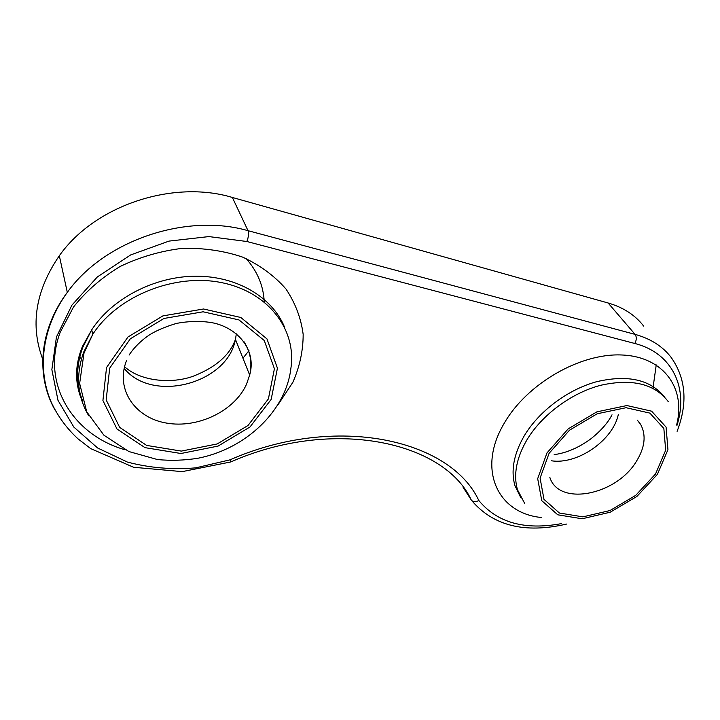 <?xml version="1.0" encoding="UTF-8"?>
<svg xmlns="http://www.w3.org/2000/svg" width="720" height="720" viewBox="0 0 720 720"><rect width="100%" height="100%" fill="white"/><g stroke="black" fill="none" stroke-linecap="round" stroke-linejoin="round"><path stroke-width="1.08" d="M463.149 487.386L471.555 500.391C473.463 502.011 475.884 502.056 478.818 500.508C450.477 439.38 335.934 413.244 229.995 459.846L231.021 461.889M471.276 500.031L468.18 494.658M43.119 360.252C29.853 325.809 35.262 290.97 59.328 255.735C94.905 205.182 173.322 179.55 232.362 197.46L608.103 302.985C623.367 307.422 635.22 315.126 643.653 326.088M656.235 364.914L652.95 388.305M518.157 491.643L517.122 491.688M229.995 459.846L195.687 467.865C172.125 469.818 149.355 467.883 127.35 462.051L97.641 447.993L73.836 427.077L58.005 400.383L51.858 369.603L56.448 336.978L71.91 305.163L97.326 276.957L130.662 254.934L168.993 241.101L208.89 236.583L246.879 241.506C248.562 237.069 248.949 233.46 248.022 230.688C186.75 212.886 104.661 240.057 67.311 292.356C38.961 330.111 35.667 376.236 55.125 410.202M246.879 241.506L634.815 343.485C636.678 339.939 636.768 336.906 635.085 334.377L248.022 230.688L232.362 197.46M677.106 431.334C687.933 403.047 685.944 378.414 671.157 357.426C662.706 346.392 650.682 338.706 635.085 334.377L608.103 302.985M634.815 343.485C672.966 353.178 688.797 388.791 676.881 425.664M561.627 523.584C524.853 530.46 497.25 522.765 478.818 500.508M521.127 498.024L514.944 485.604C510.696 470.664 513.765 454.122 524.151 435.987C538.785 411.327 567.639 389.592 596.7 381.681C627.741 374.481 650.313 379.539 664.416 396.846M676.755 424.395C685.953 388.071 663.426 356.409 621.396 354.969C579.546 353.196 526.599 384.12 504.234 423.252C476.568 469.557 497.736 513.513 541.629 517.518M278.451 404.118L292.842 382.338C299.709 366.714 303.147 350.73 303.165 334.395C301.077 318.222 295.353 303.102 285.984 289.017C274.59 275.949 260.199 265.338 242.811 257.184C224.046 250.812 203.922 247.86 182.439 248.337C160.785 250.938 140.049 256.959 120.249 266.409C101.655 277.632 86.076 291.159 73.521 306.999L60.183 332.289C40.743 383.922 73.323 435.294 125.118 449.784M668.385 401.787C654.75 383.805 632.187 378.306 600.678 385.281C571.203 393.03 541.701 415.035 526.815 440.046C516.366 458.217 513.252 474.786 517.482 489.735L524.709 503.496M82.413 400.365C75.933 383.652 76.023 366.039 82.701 347.517L91.719 329.832C112.32 298.107 155.205 276.156 196.281 276.201C237.411 276.219 272.088 297.315 284.292 326.547M81.135 398.313C74.682 381.762 75.114 364.5 82.404 346.518L91.719 329.832L92.781 334.305L84.006 353.07L79.641 383.454L86.715 411.795L103.887 435.186L128.925 451.557L157.491 459.549C170.964 460.854 184.527 460.413 198.18 458.199C245.952 448.803 286.011 410.769 290.889 368.289C296.712 330.147 268.974 292.32 222.12 282.735C175.437 272.88 117.702 295.587 92.781 334.305L83.7 352.053C75.555 375.219 77.229 396.45 88.722 415.746M638.316 421.164L640.71 424.512C646.416 435.402 644.895 447.813 636.147 461.754C615.825 495.333 558.891 506.466 549.864 477.45M655.524 473.994L665.676 450.216L663.849 428.445L649.863 413.109L626.049 407.709L597.177 413.775L569.502 430.191L549.072 453.348L540.09 478.125L543.987 499.356L559.395 513.018L582.903 516.87L609.975 510.543L635.715 495.36L655.524 473.994M546.966 452.934L568.179 428.886L596.925 411.831L626.904 405.549L651.609 411.183L666.09 427.122L667.944 449.712L657.396 474.354L636.858 496.485L610.191 512.217L582.147 518.778L557.766 514.809L541.764 500.67L537.687 478.665L546.966 452.934M551.367 460.782C577.404 464.904 613.098 440.325 618.345 414.351M243.936 341.631C250.488 351.9 252.396 363.051 249.669 375.066L246.465 384.372C234.459 410.967 198.054 428.67 166.572 423.09C134.955 417.906 115.074 389.106 126.54 360.558M268.398 398.907L274.419 368.748L264.258 340.506L239.013 319.932L203.13 311.796L164.016 318.447L130.374 338.751L109.71 368.127L106.164 399.924L119.682 427.41L146.646 445.419L181.323 451.098L217.197 443.943L248.022 425.484L268.398 398.907M106.542 367.515L127.971 336.987L162.927 315.882L203.571 308.997L240.813 317.484L266.958 338.886L277.434 368.19L271.152 399.438L250.02 426.96L218.097 446.076L180.945 453.501L144.999 447.651L117 429.021L102.915 400.527L106.542 367.515M124.146 368.397C152.793 403.767 227.781 383.319 235.449 339.372L236.34 333.846M246.15 258.579C257.427 271.359 263.466 285.813 264.249 301.941M248.967 350.649L242.955 358.218M81.99 359.973L79.2 355.698M231.075 461.826C333.792 416.61 444.969 442.143 471.339 500.148M59.328 255.735L67.311 292.356C42.102 327.132 36.945 368.64 51.057 401.778C57.51 415.89 66.528 428.274 78.129 438.939L90.63 448.578L133.605 467.28L182.205 471.627L230.922 461.925M566.586 524.061C524.835 533.736 493.164 525.852 471.564 500.409M520.695 497.511L514.944 485.604L517.482 489.735M640.71 424.512L637.299 420.165M129.078 355.095C133.911 347.688 140.526 341.064 148.923 335.223C155.916 330.741 165.141 326.79 176.616 323.37C187.929 321.246 199.026 320.895 209.925 322.326C236.358 326.295 257.121 349.074 249.669 375.066L235.449 339.372C229.842 355.095 215.748 367.389 193.149 376.245C172.188 383.922 141.066 381.672 124.542 366.705M554.166 454.635C566.487 452.979 578.7 447.723 590.814 438.867C600.741 430.965 607.815 422.946 612.027 414.801"/></g></svg>
